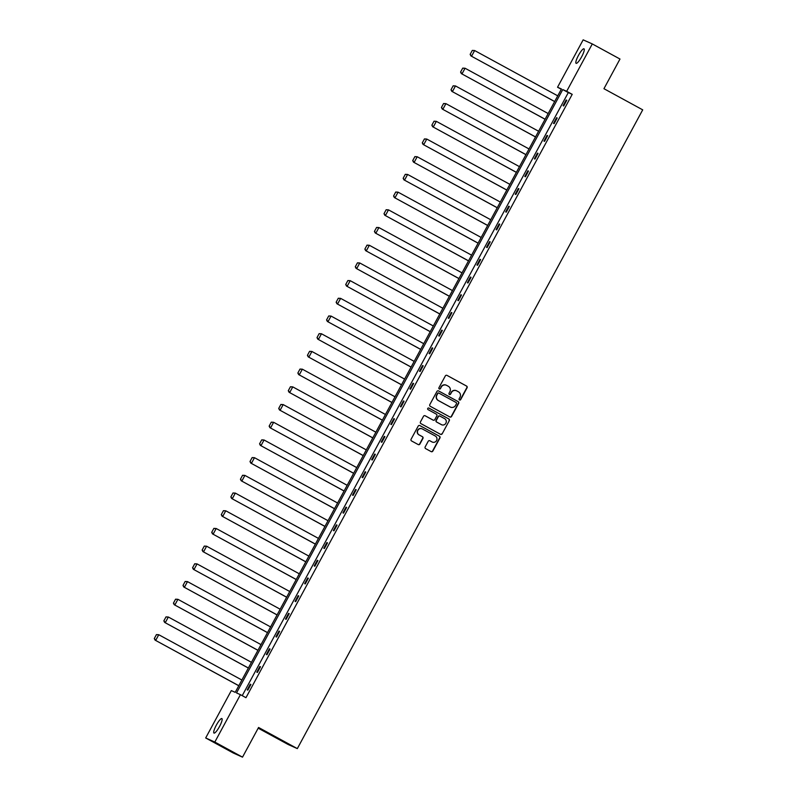 <?xml version="1.0" encoding="UTF-8"?>
<svg xmlns="http://www.w3.org/2000/svg" width="797" height="797" viewBox="0 0 797 797"><rect width="100%" height="100%" fill="white"/><g stroke="black" fill="none" stroke-linecap="round" stroke-linejoin="round"><path stroke-width="1.2" d="M459.49 399.974A0.887 0.867 114.1 0 0 460.676 399.616L467.072 387.78A1.265 1.235 114.1 0 0 466.584 386.067L447.017 375.397A1.265 1.235 114.1 0 0 445.324 375.925L438.928 387.76A0.887 0.867 114.1 0 0 439.326 388.986A0.887 0.867 114.1 0 0 440.452 388.587L441.279 387.053A4.055 3.965 114.1 0 1 446.679 385.389L448.312 386.276A4.055 3.965 114.1 0 1 449.867 391.735L449.04 393.27A0.887 0.867 114.1 0 0 449.438 394.495A0.887 0.867 114.1 0 0 450.564 394.097L451.391 392.572A4.055 3.965 114.1 0 1 456.801 390.899L458.424 391.795A4.055 3.965 114.1 0 1 459.979 397.255L459.152 398.779A0.887 0.867 114.1 0 0 459.49 399.974M459.431 399.945A0.887 0.867 114.1 0 0 460.427 399.506L466.823 387.671A1.265 1.235 114.1 0 0 466.345 385.957L447.017 375.397M439.207 388.916A0.887 0.867 114.1 0 0 440.203 388.478L441.279 387.053M449.319 394.425A0.887 0.867 114.1 0 0 450.315 393.987L451.391 392.572M216.346 725.121A8.259 1.724 118.6 0 1 221.875 718.575A8.259 1.724 118.6 0 1 219.504 726.535A8.259 1.724 118.6 0 1 213.975 733.071A8.259 1.724 118.6 0 1 216.346 725.121M578.473 55.372A8.259 1.724 118.6 0 1 584.012 48.826A8.259 1.724 118.6 0 1 581.641 56.786A8.259 1.724 118.6 0 1 576.101 63.332A8.259 1.724 118.6 0 1 578.473 55.372M425.17 446.918A1.265 1.235 114.1 0 0 425.658 448.631L431.147 451.62A1.265 1.235 114.1 0 0 432.831 451.102L439.944 437.961A1.265 1.235 114.1 0 0 439.456 436.248L419.88 425.578A1.265 1.235 114.1 0 0 418.196 426.106L411.083 439.247A1.265 1.235 114.1 0 0 411.571 440.95L418.206 444.567A1.265 1.235 114.1 0 0 419.889 444.049L422.938 438.42A1.265 1.235 114.1 0 0 422.45 436.716L419.162 434.923A3.387 3.308 114.1 0 1 417.807 430.47A3.387 3.308 114.1 0 1 422.38 428.965L435.272 435.989A3.387 3.308 114.1 0 1 436.626 440.442A3.387 3.308 114.1 0 1 432.044 441.946L429.902 440.781A1.265 1.235 114.1 0 0 428.208 441.299L425.17 446.918M592.291 43.935L619.986 59.038L603.947 88.706L642.711 109.847L297.331 748.612L258.567 727.472L242.517 757.15L214.821 742.057L205.686 737.962L231.309 690.591L235.215 692.344L561.457 88.975L557.541 87.232L583.155 39.85L592.291 43.935L566.677 91.316L562.762 89.563L236.53 692.922L240.435 694.675L214.821 742.057M240.435 694.675L245.974 697.694L572.216 94.335L566.677 91.316M449.877 416.98A1.265 1.235 114.1 0 0 451.56 416.462L458.673 403.312A1.265 1.235 114.1 0 0 458.185 401.608L438.609 390.938A1.265 1.235 114.1 0 0 436.925 391.457L429.812 404.607A1.265 1.235 114.1 0 0 430.3 406.311L449.877 416.98A1.265 1.235 114.1 0 0 451.321 416.353L458.424 403.202A1.265 1.235 114.1 0 0 457.936 401.499L438.4 390.849M449.309 420.637L442.196 433.777A1.265 1.235 114.1 0 1 440.512 434.305L420.936 423.635A1.265 1.235 114.1 0 1 420.447 421.922L423.496 416.303A1.265 1.235 114.1 0 1 425.18 415.775L433.12 420.109A1.265 1.235 114.1 0 0 434.813 419.581L436.826 415.855A1.265 1.235 114.1 0 0 436.348 414.151L428.079 409.638A0.887 0.867 114.1 0 1 427.72 408.482A0.887 0.867 114.1 0 1 428.925 408.084L448.821 418.933A1.265 1.235 114.1 0 1 449.309 420.637L442.196 433.777M242.517 757.15L233.382 753.065L205.686 737.962M258.188 728.169L288.205 744.528L297.331 748.612M561.297 89.274L557.541 87.232M572.216 94.335L568.301 92.582L242.228 695.651M568.301 92.582L562.762 89.563M247.219 689.863L250.288 684.195L250.906 684.464L247.837 690.142L247.219 689.863M256.793 672.16L259.862 666.491L260.48 666.77L257.411 672.439L256.793 672.16M266.367 654.457L269.436 648.788L270.053 649.067L266.985 654.736L266.367 654.457M275.941 636.763L279.01 631.085L279.617 631.363L276.559 637.032L275.941 636.763M285.505 619.06L288.574 613.381L289.191 613.66L286.123 619.329L285.505 619.06M295.079 601.356L298.148 595.678L298.765 595.957L295.697 601.625L295.079 601.356M304.653 583.653L307.722 577.974L308.339 578.253L305.271 583.922L304.653 583.653M314.227 565.95L317.296 560.271L317.913 560.55L314.845 566.229L314.227 565.95M323.791 548.246L326.86 542.568L327.477 542.847L324.409 548.525L323.791 548.246M333.365 530.543L336.434 524.864L337.051 525.143L333.983 530.822L333.365 530.543M342.939 512.84L346.008 507.171L346.625 507.44L343.557 513.119L342.939 512.84M352.513 495.136L355.582 489.468L356.199 489.737L353.131 495.415L352.513 495.136M362.087 477.433L365.156 471.764L365.763 472.033L362.705 477.712L362.087 477.433M371.651 459.73L374.72 454.061L375.337 454.34L372.269 460.008L371.651 459.73M381.225 442.026L384.293 436.357L384.911 436.636L381.843 442.305L381.225 442.026M390.799 424.323L393.867 418.654L394.485 418.933L391.417 424.602L390.799 424.323M400.373 406.629L403.441 400.951L404.059 401.23L400.991 406.898L400.373 406.629M409.937 388.926L413.005 383.247L413.623 383.526L410.555 389.195L409.937 388.926M419.511 371.223L422.579 365.544L423.197 365.823L420.129 371.492L419.511 371.223M429.085 353.519L432.153 347.841L432.771 348.12L429.703 353.798L429.085 353.519M438.659 335.816L441.727 330.137L442.345 330.416L439.277 336.095L438.659 335.816M448.233 318.113L451.301 312.434L451.909 312.713L448.85 318.392L448.233 318.113M457.797 300.409L460.865 294.741L461.483 295.01L458.414 300.688L457.797 300.409M467.371 282.706L470.439 277.037L471.057 277.306L467.988 282.985L467.371 282.706M476.945 265.002L480.013 259.334L480.631 259.603L477.562 265.281L476.945 265.002M486.519 247.299L489.587 241.63L490.205 241.899L487.136 247.578L486.519 247.299M496.083 229.596L499.151 223.927L499.769 224.206L496.7 229.875L496.083 229.596M505.657 211.892L508.725 206.224L509.343 206.503L506.274 212.171L505.657 211.892M515.231 194.199L518.299 188.52L518.917 188.799L515.848 194.468L515.231 194.199M524.805 176.496L527.873 170.817L528.491 171.096L525.422 176.765L524.805 176.496M534.379 158.792L537.447 153.114L538.055 153.393L534.996 159.061L534.379 158.792M543.943 141.089L547.011 135.41L547.629 135.689L544.56 141.358L543.943 141.089M553.516 123.386L556.585 117.707L557.203 117.986L554.134 123.665L553.516 123.386M563.09 105.682L566.159 100.004L566.777 100.283L563.708 105.961L563.09 105.682M566.159 100.004L566.747 100.332M556.585 117.707L557.183 118.036M547.011 135.41L547.609 135.739M537.447 153.114L538.035 153.442M527.873 170.817L528.461 171.136M518.299 188.52L518.887 188.839M508.725 206.224L509.323 206.543M499.151 223.927L499.749 224.246M489.587 241.63L490.175 241.949M480.013 259.334L480.601 259.653M470.439 277.037L471.037 277.356M460.865 294.741L461.463 295.059M451.301 312.434L451.889 312.763M441.727 330.137L442.315 330.466M432.153 347.841L432.741 348.169M422.579 365.544L423.177 365.873M413.005 383.247L413.603 383.576M403.441 400.951L404.029 401.27M393.867 418.654L394.455 418.973M384.293 436.357L384.891 436.676M374.72 454.061L375.317 454.38M365.156 471.764L365.743 472.083M355.582 489.468L356.169 489.786M346.008 507.171L346.595 507.49M336.434 524.864L337.031 525.193M326.86 542.568L327.457 542.896M317.296 560.271L317.883 560.6M307.722 577.974L308.309 578.303M298.148 595.678L298.745 596.007M288.574 613.381L289.172 613.7M279.01 631.085L279.598 631.403M269.436 648.788L270.024 649.107M259.862 666.491L260.45 666.81M250.288 684.195L250.886 684.513M456.402 390.709A4.055 3.965 114.1 0 0 451.142 392.463M446.29 385.2A4.055 3.965 114.1 0 0 441.03 386.943M456.482 403.71A0.887 0.867 114.1 0 0 456.143 402.515L438.968 393.15A0.887 0.867 114.1 0 0 437.782 393.519L436.905 395.133A4.055 3.965 114.1 0 0 438.46 400.592L450.205 406.998A4.055 3.965 114.1 0 0 455.615 405.324L456.482 403.71M438.848 393.1L438.719 393.041A0.887 0.867 114.1 0 0 437.533 393.409L437.782 393.519M450.355 407.068A4.055 3.965 114.1 0 1 449.956 406.888L438.211 400.483A4.055 3.965 114.1 0 1 436.666 395.023L437.533 393.409M440.472 434.285A1.265 1.235 114.1 0 0 441.956 433.668M424.97 415.685L432.871 419.999A1.265 1.235 114.1 0 0 433.05 420.069M428.746 408.014L448.821 418.933M439.795 416.054A1.265 1.235 114.1 0 0 438.101 416.572L436.089 420.308A1.265 1.235 114.1 0 0 436.567 422.012L441.11 424.482A3.387 3.308 114.1 0 0 445.941 423.087A3.387 3.308 114.1 0 0 444.577 418.634L440.044 416.164A1.265 1.235 114.1 0 0 438.35 416.682L436.328 420.417A1.265 1.235 114.1 0 0 436.816 422.121L441.359 424.602A3.387 3.308 114.1 0 0 441.458 424.652M449.06 420.527A1.265 1.235 114.1 0 0 448.572 418.823M431.795 441.837L432.044 441.946A3.387 3.308 114.1 0 1 431.795 441.837L429.693 440.691M422.031 428.796A3.387 3.308 114.1 0 0 417.558 430.36A3.387 3.308 114.1 0 0 418.913 434.813L419.162 434.923M418.166 444.547A1.265 1.235 114.1 0 0 419.65 443.939L422.689 438.31A1.265 1.235 114.1 0 0 422.201 436.607L418.913 434.813M431.107 451.6A1.265 1.235 114.1 0 0 432.592 450.992L439.695 437.852A1.265 1.235 114.1 0 0 439.207 436.138L419.67 425.488M472.302 50.41L470.15 54.375L472.302 50.41L474.633 50.54L557.741 95.839M554.672 101.518L470.947 55.929L554.652 101.568M472.541 50.52L474.633 50.54L471.565 56.208L470.399 54.495M470.15 54.375L470.947 55.929M462.728 68.114L460.576 72.079L462.728 68.114L465.059 68.233L548.167 113.543M545.098 119.221L461.373 73.633L545.078 119.271M462.977 68.223L465.059 68.233L461.991 73.912L460.825 72.188M460.576 72.079L461.373 73.633M453.154 85.817L451.012 89.782L453.154 85.817L455.486 85.937L538.603 131.246M535.534 136.925L451.799 91.336L535.504 136.964M453.403 85.927L455.486 85.937L452.417 91.615L451.251 89.892M451.012 89.782L451.799 91.336M443.58 103.52L441.438 107.485L443.58 103.52L445.912 103.64L529.029 148.949M525.96 154.628L442.235 109.04L525.93 154.668M443.829 103.63L445.912 103.64L442.853 109.319L441.687 107.595M441.438 107.485L442.235 109.04M434.016 121.214L431.864 125.189L434.016 121.214L436.348 121.343L519.455 166.653M516.386 172.331L432.661 126.743L516.366 172.371M434.255 121.333L436.348 121.343L433.279 127.022L432.113 125.298M431.864 125.189L432.661 126.743M424.442 138.917L422.29 142.892L424.442 138.917L426.774 139.047L509.881 184.356M506.812 190.035L423.087 144.446L506.792 190.075M424.691 139.027L426.774 139.047L423.705 144.725L422.54 143.002M422.29 142.892L423.087 144.446M414.868 156.62L412.716 160.595L414.868 156.62L417.2 156.75L500.317 202.059M497.248 207.728L413.513 162.15L497.218 207.778M415.117 156.73L417.2 156.75L414.131 162.429L412.966 160.705M412.716 160.595L413.513 162.15M405.294 174.324L403.152 178.299L405.294 174.324L407.626 174.453L490.743 219.763M487.674 225.431L403.94 179.853L487.644 225.481M405.543 174.433L407.626 174.453L404.557 180.132L403.392 178.408M403.152 178.299L403.94 179.853M395.72 192.027L393.579 196.002L395.72 192.027L398.062 192.157L481.169 237.466M478.1 243.135L394.376 197.556L478.08 243.185M395.97 192.137L398.062 192.157L394.993 197.825L393.828 196.112M393.579 196.002L394.376 197.556M386.156 209.731L384.005 213.706L386.156 209.731L388.488 209.86L471.595 255.17M468.526 260.838L384.802 215.26L468.506 260.888M386.396 209.84L388.488 209.86L385.419 215.529L384.254 213.815M384.005 213.706L384.802 215.26M376.582 227.434L374.431 231.409L376.582 227.434L378.914 227.563L462.021 272.873M458.952 278.542L375.228 232.963L458.933 278.591M376.832 227.543L378.914 227.563L375.845 233.232L374.68 231.519M374.431 231.409L375.228 232.963M367.009 245.137L364.867 249.112L367.009 245.137L369.34 245.267L452.457 290.576M449.388 296.245L365.654 250.656L449.359 296.295M367.258 245.247L369.34 245.267L366.271 250.935L365.106 249.222M364.867 249.112L365.654 250.656M357.435 262.841L355.293 266.806L357.435 262.841L359.766 262.97L442.883 308.27M439.814 313.948L356.09 268.36L439.785 313.998M357.684 262.95L359.766 262.97L356.707 268.639L355.542 266.925M355.293 266.806L356.09 268.36M347.871 280.544L345.719 284.509L347.871 280.544L350.202 280.674L433.309 325.973M430.241 331.652L346.516 286.063L430.221 331.701M348.11 280.654L350.202 280.674L347.133 286.342L345.968 284.619M345.719 284.509L346.516 286.063M338.297 298.247L336.145 302.212L338.297 298.247L340.628 298.367L423.735 343.676M420.667 349.355L336.942 303.767L420.647 349.395M338.546 298.357L340.628 298.367L337.559 304.046L336.394 302.322M336.145 302.212L336.942 303.767M328.723 315.951L326.571 319.916L328.723 315.951L331.054 316.07L414.171 361.38M411.103 367.058L327.368 321.47L411.073 367.098M328.972 316.06L331.054 316.07L327.985 321.749L326.82 320.025M326.571 319.916L327.368 321.47M319.149 333.644L317.007 337.619L319.149 333.644L321.48 333.774L404.597 379.083M401.529 384.762L317.794 339.173L401.499 384.802M319.398 333.764L321.48 333.774L318.411 339.452L317.246 337.729M317.007 337.619L317.794 339.173M309.575 351.347L307.433 355.323L309.575 351.347L311.916 351.477L395.023 396.786M391.955 402.465L308.23 356.877L391.935 402.505M309.824 351.457L311.916 351.477L308.847 357.156L307.682 355.432M307.433 355.323L308.23 356.877M300.011 369.051L297.859 373.026L300.011 369.051L302.342 369.18L385.449 414.49M382.381 420.158L298.656 374.58L382.361 420.208M300.25 369.16L302.342 369.18L299.273 374.859L298.108 373.135M297.859 373.026L298.656 374.58M290.437 386.754L288.285 390.729L290.437 386.754L292.768 386.884L375.875 432.193M372.807 437.862L289.082 392.283L372.787 437.912M290.686 386.864L292.768 386.884L289.7 392.562L288.534 390.839M288.285 390.729L289.082 392.283M280.863 404.458L278.721 408.433L280.863 404.458L283.194 404.587L366.311 449.897M363.243 455.565L279.508 409.987L363.213 455.615M281.112 404.567L283.194 404.587L280.126 410.256L278.96 408.542M278.721 408.433L279.508 409.987M271.289 422.161L269.147 426.136L271.289 422.161L273.62 422.29L356.737 467.6M353.669 473.269L269.944 427.69L353.639 473.318M271.538 422.271L273.62 422.29L270.562 427.959L269.396 426.246M269.147 426.136L269.944 427.69M261.725 439.864L259.573 443.839L261.725 439.864L264.056 439.994L347.163 485.303M344.095 490.972L260.37 445.393L344.075 491.022M261.964 439.974L264.056 439.994L260.988 445.662L259.822 443.949M259.573 443.839L260.37 445.393M252.151 457.568L249.999 461.543L252.151 457.568L254.482 457.697L337.589 503.007M334.521 508.675L250.796 463.097L334.501 508.725M252.4 457.677L254.482 457.697L251.414 463.366L250.248 461.652M249.999 461.543L250.796 463.097M242.577 475.271L240.425 479.246L242.577 475.271L244.908 475.401L328.025 520.7M324.957 526.379L241.222 480.79L324.927 526.428M242.826 475.381L244.908 475.401L241.84 481.069L240.674 479.356M240.425 479.246L241.222 480.79M233.003 492.974L230.861 496.939L233.003 492.974L235.334 493.104L318.451 538.403M315.383 544.082L231.648 498.494L315.353 544.132M233.252 493.084L235.334 493.104L232.266 498.773L231.1 497.059M230.861 496.939L231.648 498.494M223.439 510.678L221.287 514.643L223.439 510.678L225.77 510.797L308.877 556.107M305.809 561.785L222.084 516.197L305.789 561.835M223.678 510.787L225.77 510.797L222.702 516.476L221.536 514.752M221.287 514.643L222.084 516.197M213.865 528.381L211.713 532.346L213.865 528.381L216.196 528.501L299.303 573.81M296.235 579.489L212.51 533.9L296.215 579.529M214.114 528.491L216.196 528.501L213.128 534.179L211.962 532.456M211.713 532.346L212.51 533.9M204.291 546.084L202.139 550.05L204.291 546.084L206.622 546.204L289.729 591.513M286.661 597.192L202.936 551.604L286.641 597.232M204.54 546.194L206.622 546.204L203.554 551.883L202.388 550.159M202.139 550.05L202.936 551.604M194.717 563.778L192.575 567.753L194.717 563.778L197.048 563.907L280.165 609.217M277.097 614.895L193.362 569.307L277.067 614.935M194.966 563.897L197.048 563.907L193.98 569.586L192.814 567.862M192.575 567.753L193.362 569.307M185.143 581.481L183.001 585.456L185.143 581.481L187.484 581.611L270.591 626.92M267.523 632.599L183.798 587.01L267.493 632.639M185.392 581.591L187.484 581.611L184.416 587.289L183.25 585.566M183.001 585.456L183.798 587.01M175.579 599.185L173.427 603.16L175.579 599.185L177.91 599.314L261.017 644.624M257.949 650.292L174.224 604.714L257.929 650.342M175.818 599.294L177.91 599.314L174.842 604.993L173.676 603.269M173.427 603.16L174.224 604.714M166.005 616.888L163.853 620.863L166.005 616.888L168.336 617.017L251.444 662.327M248.375 667.996L164.65 622.417L248.355 668.045M166.254 616.998L168.336 617.017L165.268 622.696L164.102 620.973M163.853 620.863L164.65 622.417M156.431 634.591L154.289 638.566L156.431 634.591L158.762 634.721L241.88 680.03M238.811 685.699L155.076 640.121L238.781 685.749M156.68 634.701L158.762 634.721L155.694 640.389L154.528 638.676M154.289 638.566L155.076 640.121"/></g></svg>
